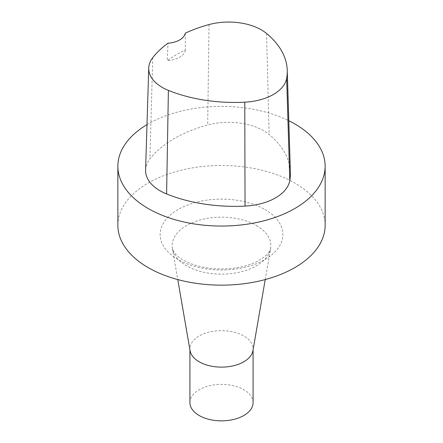 <?xml version="1.0" encoding="UTF-8"?>
<svg xmlns="http://www.w3.org/2000/svg" width="443" height="443" viewBox="0 0 443 443"><rect width="100%" height="100%" fill="white"/><g stroke="black" fill="none" stroke-linecap="round" stroke-linejoin="round"><path stroke-width="0.33" stroke-dasharray="2.21 1.66" d="M145.592 170.112A49.35 28.49 180 0 1 149.895 158.976A118.442 68.383 180 0 1 207.695 125.009A49.35 28.49 180 0 1 269.145 134.517A118.442 68.383 180 0 1 290.392 172.399M146.993 124.627A103.634 59.833 180 0 1 288.803 120.717M117.866 225.315A103.634 59.833 180 0 1 181.84 170.04A103.634 59.833 180 0 1 294.783 183.009A103.634 59.833 180 0 1 325.134 225.315M190.069 350.701A31.586 18.235 180 0 1 189.914 348.89A31.586 18.235 180 0 1 209.412 332.04A31.586 18.235 180 0 1 243.833 335.993A31.586 18.235 180 0 1 253.086 348.89A31.586 18.235 180 0 1 252.931 350.701M189.914 402.615A31.586 18.235 180 0 1 209.412 385.77A31.586 18.235 180 0 1 243.833 389.718A31.586 18.235 180 0 1 253.086 402.615M185.285 33.175L185.351 50.076A115.833 66.876 0 0 0 167.266 60.586L168.008 43.22M185.351 50.076A19.741 11.396 180 0 1 167.266 60.586M264.903 209.5A61.378 35.434 180 0 1 237.387 268.785A61.378 35.434 180 0 1 162.21 225.387A61.378 35.434 180 0 1 264.903 209.5M256.392 225.52A49.345 28.49 180 0 1 270.601 248.495A49.345 28.49 180 0 1 221.5 274.151A49.345 28.49 180 0 1 172.399 248.495A49.345 28.49 180 0 1 200.374 219.916A49.345 28.49 180 0 1 256.392 225.52M266.564 33.474L269.145 134.517M152.763 57.634L149.895 158.976M209.03 24.57L207.695 125.009M265.23 279.566L270.601 248.495C270.535 249.669 269.615 251.38 267.838 253.629L264.56 256.768L257.843 261.088C250.915 264.698 242.476 267.118 232.52 268.342C217.253 269.92 203.381 268.358 190.911 263.674C185.689 261.608 181.536 259.31 178.451 256.779L175.251 253.734C173.412 251.436 172.46 249.686 172.399 248.495L177.77 279.566M189.914 348.89L189.914 349.798M253.086 348.89L253.086 349.798"/><path stroke-width="0.66" d="M287.252 70.348L290.392 172.399A118.442 68.383 180 0 1 289.788 180.617A49.35 28.49 180 0 1 245.04 206.078A118.442 68.383 180 0 1 166.596 193.945A49.35 28.49 180 0 1 145.592 170.112L148.732 68.061A46.21 26.68 180 0 1 152.763 57.634A115.302 66.566 180 0 1 168.008 43.22A19.741 11.396 180 0 0 185.285 33.175A115.302 66.566 180 0 1 209.03 24.57A46.21 26.68 180 0 1 266.564 33.474A115.302 66.566 180 0 1 287.252 70.348A115.302 66.566 180 0 1 286.66 78.35A46.21 26.68 180 0 1 244.763 102.189A115.302 66.566 180 0 1 168.395 90.378A46.21 26.68 180 0 1 148.732 68.061M288.803 120.717A103.634 59.833 180 0 1 294.783 123.907A103.634 59.833 180 0 1 325.134 166.219A103.634 59.833 180 0 1 221.5 226.052A103.634 59.833 180 0 1 117.866 166.219A103.634 59.833 180 0 1 146.993 124.627M325.134 166.219L325.134 225.315A103.634 59.833 180 0 1 221.5 285.154A103.634 59.833 180 0 1 117.866 225.315L117.866 166.219M265.23 279.566L252.931 350.701A31.586 18.235 180 0 1 221.5 367.125A31.586 18.235 180 0 1 190.069 350.701L177.77 279.566M253.086 349.798L253.086 402.615A31.586 18.235 180 0 1 221.5 420.85A31.586 18.235 180 0 1 189.914 402.615L189.914 349.798M286.66 78.35L289.788 180.617M244.763 102.189L245.04 206.078M168.395 90.378L166.596 193.945"/></g></svg>
